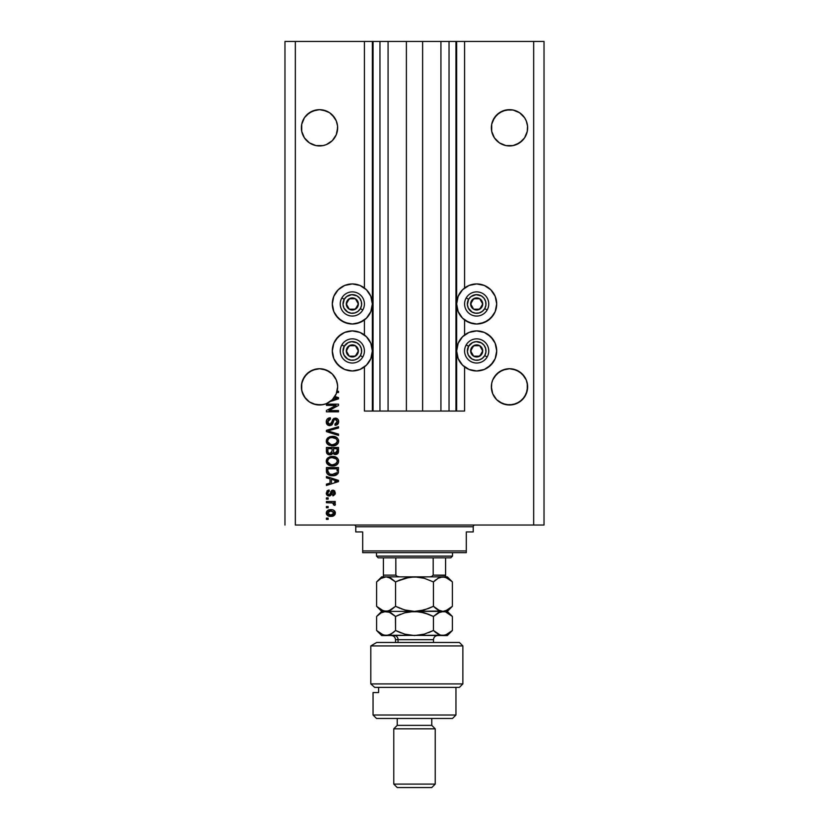 <?xml version="1.0" encoding="UTF-8"?>
<svg xmlns="http://www.w3.org/2000/svg" width="829" height="829" viewBox="0 0 829 829"><rect width="100%" height="100%" fill="white"/><g stroke="black" fill="none" stroke-linecap="round" stroke-linejoin="round"><path stroke-width="1.24" d="M364.418 411.049L364.418 366.915L364.418 411.049L372.356 411.049L372.356 41.45L364.418 41.45L364.418 287.995L364.418 41.45L295.331 41.45L295.331 525.037L533.669 525.037L533.669 41.45L456.644 41.45L456.644 411.049L455.95 411.049L455.95 41.45L422.614 41.45L422.614 411.049L406.386 411.049L406.386 41.45L373.05 41.45L373.05 411.049L372.356 411.049L372.356 41.45L373.05 41.45L284.969 41.45L284.969 525.037L284.969 41.45L295.331 41.45L295.331 525.037L544.031 525.037L544.031 41.45L544.031 525.037L533.669 525.037L533.669 41.45L464.582 41.45L464.582 287.995L464.582 41.45L456.644 41.45L456.644 411.049L464.582 411.049L464.582 366.915L464.582 411.049L449.038 411.049L449.038 41.45L449.038 411.049L455.95 411.049L455.95 41.45L456.644 41.45L440.924 41.45L440.924 411.049L440.924 41.45L422.614 41.45L422.614 411.049L449.038 411.049L406.386 411.049L406.386 41.45L422.614 41.45L388.076 41.45L388.076 411.049L388.076 41.45L379.962 41.45L379.962 411.049L379.962 41.45L373.05 41.45L373.05 411.049L406.386 411.049L364.418 411.049M364.418 334.968L364.418 319.942L364.418 334.968M464.582 334.968L464.582 319.942L464.582 334.968M315.942 110.029A18.134 18.134 0 0 0 309.424 112.734L315.973 110.019L319.507 109.666L323.051 110.019L329.59 112.723A18.134 18.134 0 0 0 323.072 110.029M315.973 110.019L312.574 111.055L319.507 109.666L326.45 111.055L329.59 112.723L326.45 111.055L329.59 112.723L334.584 117.728A18.134 18.134 0 0 0 334.584 117.718L336.263 120.868A18.134 18.134 0 0 0 336.263 120.858L337.558 126.029L337.299 131.345L336.263 134.744L332.336 140.629L326.45 144.557L323.051 145.593L315.973 145.593L309.435 142.878L315.953 145.583A18.134 18.134 0 0 0 315.994 145.593M302.751 134.733A18.134 18.134 0 0 0 302.761 134.764L301.725 131.345L304.43 137.883L306.689 140.629A18.134 18.134 0 0 0 306.699 140.64L309.435 142.878L304.43 137.883L301.725 131.345L301.725 124.267L304.44 117.718L302.761 120.868A18.134 18.134 0 0 0 302.751 120.868L301.725 124.267L304.43 117.728L309.435 112.723L306.689 114.982L312.574 111.055M505.928 110.029A18.134 18.134 0 0 0 499.41 112.734L505.949 110.019L502.55 111.055L509.493 109.666L513.027 110.019L519.565 112.723A18.134 18.134 0 0 0 516.426 111.055L519.565 112.723L513.027 110.019L516.426 111.055M526.239 120.868L524.57 117.728L519.565 112.723L524.57 117.728L526.239 120.868A18.134 18.134 0 0 0 526.239 120.858L527.534 126.029L527.275 131.345L524.57 137.883L522.311 140.629L516.426 144.557L513.027 145.593L505.949 145.593L499.41 142.878L505.949 145.593L502.55 144.557L505.949 145.593L513.027 145.593L519.565 142.878L516.426 144.557M492.737 134.744L491.701 131.345L494.416 137.883L499.41 142.878L494.416 137.883L491.701 131.345L491.701 124.267L494.416 117.728A18.134 18.134 0 0 0 494.405 117.739L492.737 120.868A18.134 18.134 0 0 0 492.737 120.868L491.701 124.267L492.737 120.868L496.664 114.982L494.416 117.728L499.41 112.723L496.664 114.982L502.55 111.055L499.41 112.723M491.701 131.345L491.359 127.801A18.134 18.134 0 0 1 509.493 109.666A18.134 18.134 0 0 1 527.627 127.801L527.275 131.345L524.57 137.883L519.565 142.878L524.57 137.883L527.275 131.355M301.725 131.345A18.134 18.134 0 0 0 301.725 131.355L301.373 127.801A18.134 18.134 0 0 1 319.507 109.666A18.134 18.134 0 0 1 337.641 127.801L336.263 134.744L332.336 140.629L326.45 144.557L323.051 145.593L315.973 145.593M301.466 385.091L302.761 379.931L301.725 383.33L304.43 376.791L302.761 379.931L306.689 374.045L304.43 376.791L309.435 371.786L306.689 374.045L312.574 370.117L309.435 371.786L315.973 369.081L312.574 370.117L319.507 368.729L326.45 370.117L323.051 369.081L329.59 371.786L326.45 370.117L332.336 374.045L336.263 379.931L337.558 385.091M527.275 383.33L527.275 390.407L524.57 396.946L519.565 401.941L513.027 404.656L505.949 404.656L502.55 403.619L496.664 399.692L492.737 393.806L491.359 386.863A18.134 18.134 0 0 1 509.493 368.729A18.134 18.134 0 0 1 527.627 386.863L526.239 393.806L522.311 399.692L516.426 403.619L509.493 404.998L502.55 403.619L496.664 399.692L492.737 393.806L491.442 388.646L491.701 383.33L492.737 379.931L491.701 383.33L492.737 379.931L496.664 374.045L494.416 376.791L499.41 371.786L496.664 374.045L502.55 370.117L499.41 371.786L505.949 369.081L502.55 370.117L509.493 368.729L516.426 370.117L513.027 369.081L519.565 371.786L516.426 370.117L522.311 374.045L526.239 379.931L527.534 385.091M337.299 383.33L337.641 386.863A18.134 18.134 0 0 1 337.102 391.267L338.512 391.267L338.512 392.521L336.74 392.521A18.134 18.134 0 0 1 334.885 396.48L338.512 397.64L338.512 398.863L330.201 401.516L325.818 403.868L320.958 404.946L313.59 404.003L309.155 401.754L305.497 398.376L302.057 391.796L301.373 386.863A18.134 18.134 0 0 1 319.507 368.729A18.134 18.134 0 0 1 337.641 386.863L336.263 393.806L332.336 399.692L326.45 403.619L323.051 404.656L315.973 404.656L309.435 401.941L304.43 396.946L301.725 390.407L301.725 383.33M472.768 284.316L476.675 283.932A20.031 20.031 0 0 1 496.706 303.963A20.031 20.031 0 0 1 476.675 324.004L469.007 322.481L462.509 318.129L458.168 311.631L456.644 303.963L458.168 296.295L462.509 289.798L469.007 285.456L476.675 283.932L484.343 285.456L490.841 289.798L495.182 296.295L496.706 303.963L495.182 311.631L490.841 318.129L484.343 322.481L476.675 324.004A20.031 20.031 0 0 1 456.644 303.963A20.031 20.031 0 0 1 476.675 283.932L479.286 284.109M476.675 330.906A20.031 20.031 0 0 1 496.706 350.947A20.031 20.031 0 0 1 476.675 370.977L469.007 369.454L462.509 365.112L458.168 358.615L456.644 350.947L458.168 343.279L462.509 336.781L469.007 332.429L476.675 330.906L484.343 332.429L490.841 336.781L495.182 343.279L496.706 350.947L495.182 358.615L490.841 365.112L484.343 369.454L476.675 370.977A20.031 20.031 0 0 1 456.644 350.947A20.031 20.031 0 0 1 476.675 330.906M348.418 284.316L352.325 283.932A20.031 20.031 0 0 1 372.356 303.963A20.031 20.031 0 0 1 352.325 324.004L344.657 322.481L338.159 318.129L333.818 311.631L332.294 303.963L333.818 296.295L338.159 289.798L344.657 285.456L352.325 283.932L359.993 285.456L366.491 289.798L370.832 296.295L372.356 303.963L370.832 311.631L366.491 318.129L359.993 322.481L352.325 324.004A20.031 20.031 0 0 1 332.294 303.963A20.031 20.031 0 0 1 352.325 283.932L354.936 284.109M352.325 330.906A20.031 20.031 0 0 1 372.356 350.947A20.031 20.031 0 0 1 352.325 370.977L344.657 369.454L338.159 365.112L333.818 358.615L332.294 350.947L333.818 343.279L338.159 336.781L344.657 332.429L352.325 330.906L359.993 332.429L366.491 336.781L370.832 343.279L372.356 350.947L370.832 358.615L366.491 365.112L359.993 369.454L352.325 370.977A20.031 20.031 0 0 1 332.294 350.947A20.031 20.031 0 0 1 352.325 330.906M491.442 385.091L491.701 383.33M326.419 144.567A18.134 18.134 0 0 0 326.481 144.547L323.051 145.593L326.45 144.557L332.336 140.629L336.263 134.744L337.299 131.345A18.134 18.134 0 0 0 337.299 131.345M502.55 370.117L509.493 368.729M513.027 369.081L516.426 370.117M519.565 371.786L524.57 376.791L526.239 379.931M312.574 370.117L319.507 368.729M323.051 369.081L326.45 370.117M329.59 371.786L332.336 374.045L336.263 379.931M326.419 405.391L336.046 405.391L326.419 405.391L326.419 404.137L338.512 404.137L338.512 405.474L328.875 410.573L338.512 410.573L338.512 411.826L326.419 411.826L326.419 410.49L336.046 405.391L326.419 410.49L326.419 411.826L338.512 411.826L338.512 410.573L328.875 410.573L338.512 405.474L338.512 404.137L326.419 404.137L326.419 405.391L326.419 404.137L338.512 404.137L338.512 405.474M330.243 425.619L327.724 425.018L326.274 422.21L326.937 419.433L329.942 417.816L330.502 419.049L328.45 419.878L327.683 421.66L328.056 423.495L329.3 424.355L331.113 423.785L332.698 419.588L334.108 418.344L336.356 418.241L338.191 419.661L338.615 422.344L337.134 424.749L335.051 425.329L334.895 424.075L336.636 423.412L337.248 421.453L336.501 419.764L334.999 419.391L333.797 420.189L332.201 424.562L329.787 425.65L332.667 423.785L334.097 419.764L335.32 419.37L337.248 421.66L334.895 424.075L335.051 425.329C337.351 425.153 338.553 423.92 338.667 421.619C338.584 419.464 337.476 418.293 335.351 418.106L329.745 424.396L327.673 421.951L330.502 419.049L330.346 417.795C327.776 417.951 326.419 419.298 326.263 421.837L326.263 421.837C326.325 424.158 327.496 425.422 329.787 425.65L330.015 425.64M338.512 435.432L326.419 431.619L326.419 430.324L338.512 426.707L338.512 428.002L327.828 430.904L338.512 434.127L338.512 435.432L338.512 434.127L327.828 430.904L338.512 428.002L338.512 426.707L326.419 430.324L326.419 431.619L326.419 430.324L338.512 426.707L338.512 428.002L327.828 430.904L338.512 434.127L338.512 435.432L326.419 431.619L338.512 435.432M326.263 441.111L327.362 438.24L330.129 436.603L334.522 436.541L337.03 437.712L338.356 439.484L338.533 442.209L337.362 444.209L335.154 445.515L329.092 445.246L326.74 443.121L326.263 441.111L328.108 444.665L332.45 445.898C335.963 445.992 338.035 444.396 338.667 441.121C338.025 437.774 335.9 436.178 332.305 436.323L328.16 437.546L326.274 441.37M326.263 461.214L327.362 458.333L330.129 456.706L333.424 456.468L337.03 457.805L338.356 459.577L338.533 462.302L337.362 464.313L335.154 465.608L329.092 465.349L326.74 463.224L326.263 461.214L328.108 464.768L332.45 466.002C335.963 466.085 338.035 464.499 338.667 461.214C338.025 457.877 335.9 456.271 332.305 456.416L328.16 457.649L326.274 461.473M326.419 477.825L330.025 478.882L326.419 477.825L326.419 476.52L338.512 480.374L338.512 481.608L326.419 485.462L326.419 484.167L330.025 483.11L330.025 478.882L330.025 483.11L326.419 484.167L326.419 485.462L338.512 481.608L338.512 480.374L326.419 476.52L326.419 477.825L326.419 476.52L338.512 480.374L338.512 481.608L326.419 485.462L326.419 484.167M328.149 519.379L326.419 519.379L326.419 518.125L328.149 518.125L328.149 519.379L328.149 518.125L326.419 518.125L326.419 519.379L326.419 518.125L328.149 518.125L328.149 519.379L326.419 519.379L328.149 519.379M326.263 513.224L326.263 513.027C326.74 515.441 328.284 516.56 330.906 516.394L327.787 515.711L326.357 513.825L326.657 511.493L328.471 510.011L332.398 509.794L334.501 510.861L335.279 512.229L334.512 515.151L330.906 516.394C333.434 516.498 334.926 515.379 335.372 513.027C334.906 510.633 333.393 509.514 330.812 509.648C328.243 509.514 326.73 510.643 326.263 513.027L326.263 513.016M328.149 507.762L326.419 507.762L326.419 506.509L328.149 506.509L328.149 507.762L328.149 506.509L326.419 506.509L326.419 507.762L326.419 506.509L328.149 506.509L328.149 507.762L326.419 507.762L328.149 507.762M335.362 504.384L334.895 505.41L333.641 504.934L332.771 502.965L326.419 502.737L326.419 501.483L335.206 501.483L335.206 502.737L333.807 502.737L335.33 503.939L334.895 505.41L333.641 504.934L333.331 503.213L330.978 502.737L332.771 502.965L333.641 504.934L334.895 505.41L335.372 504.219L333.807 502.737L335.206 502.737L335.206 501.483L326.419 501.483L326.419 502.737L326.419 501.483L335.206 501.483L335.206 502.737M328.149 499.131L326.419 499.131L326.419 497.866L328.149 497.866L328.149 499.131L328.149 497.866L326.419 497.866L326.419 499.131L326.419 497.866L328.149 497.866L328.149 499.131L326.419 499.131L328.149 499.131M329.362 495.98L327.662 495.649L326.533 494.426L327.02 490.923L329.092 490.022L329.248 491.276L327.983 491.815L327.517 493.1L328.885 494.726L329.776 494.312L331.641 490.509L333.382 490.219L334.74 490.996L335.227 494.011L333.382 495.732L332.698 494.571L333.755 494.105L334.097 492.737L333.04 491.431L331.009 495.214L329.103 495.991L333.04 491.431L334.108 493.006L332.698 494.571L332.854 495.825L335.372 492.965L332.864 490.177L329.683 494.447L328.885 494.726L327.517 493.1L329.248 491.276L329.092 490.022L326.263 493.017C326.325 494.861 327.268 495.846 329.103 495.991L328.812 495.98M338.47 471.95L338.284 472.903C337.02 474.986 335.103 475.929 332.533 475.732L329.527 475.307L327.103 473.722L326.419 467.566L338.512 467.566L337.911 473.66L335.88 475.172L332.533 475.732C335.103 475.929 337.02 474.986 338.284 472.903L338.512 467.566L326.419 467.566L326.419 471.131L326.419 467.566L338.512 467.566M326.419 451.194C326.439 453.536 327.621 454.748 329.973 454.852L326.844 453.318L326.419 447.473L338.512 447.473L337.755 453.587L335.092 454.52L332.937 453.183L331.724 454.479L329.973 454.852L332.937 453.183L335.465 454.541C337.486 454.354 338.491 453.256 338.512 451.225L338.512 447.473L326.419 447.473L326.419 451.194L326.419 447.473L338.512 447.473L338.512 451.225M544.031 41.45L533.669 41.45L544.031 41.45M348.418 370.594L344.657 369.454M341.196 367.599L335.662 362.076M333.818 358.615L332.678 354.853M332.678 347.03L333.818 343.279M335.662 339.817L341.196 334.284M344.657 332.429L348.418 331.289M356.232 331.289L359.993 332.429M359.993 369.454L356.232 370.594M348.418 323.621L341.196 320.626L335.662 315.093M332.678 300.057L333.818 296.295M363.454 320.626L356.232 323.621M480.582 331.289L484.343 332.429M487.804 334.284L493.338 339.817M495.182 343.279L496.322 347.03M496.322 354.853L495.182 358.615M493.338 362.076L487.804 367.599M484.343 369.454L480.582 370.594M472.768 370.594L469.007 369.454M469.007 332.429L472.768 331.289M495.182 296.295L496.322 300.057M493.338 315.093L487.804 320.626L480.582 323.621M472.768 323.621L465.546 320.626M327.144 510.861L327.756 510.363M329.248 509.794L330.419 509.659M333.89 510.363L334.916 511.379M335.206 512.001L335.341 512.602M334.522 515.141L335.144 514.198M334.512 515.161L331.299 516.394M327.797 515.721L326.657 514.571M326.45 514.115L326.284 513.441M331.693 516.363L332.47 516.249M333.818 512.042L330.823 510.902L334.108 512.985L330.823 515.141L332.616 514.882M328.698 514.747L330.823 515.141L327.517 513.058L328.243 514.457M328.678 511.306L329.724 510.985L328.211 511.617L327.517 513.058L330.823 510.902L329.414 511.047M334.025 513.545L333.994 512.374M332.45 514.933L333.362 514.477M332.957 514.736L334.087 512.716M333.507 514.343L333.932 513.793M335.372 504.219L334.895 505.41M333.641 504.934L333.776 503.877L332.771 502.965L326.419 502.737M328.522 490.136L327.372 490.633M327.02 490.923L327.673 490.447M329.092 490.022L329.248 491.276L328.574 491.431M327.548 492.675L327.559 493.587M328.885 494.726L329.683 494.447L328.377 494.644L327.538 493.462M329.6 494.519L330.066 493.566M331.652 490.509L332.864 490.177L330.709 491.67M332.854 495.825L333.268 494.436M334.035 493.587L334.097 492.737M334.108 493.006L333.04 491.431L332.222 491.991M333.745 491.742L332.305 491.835L331.807 493.234L333.175 491.442M331.807 493.234L331.372 494.54M329.631 495.949L330.149 495.825M326.657 494.675L326.294 493.587M336.667 480.882L334.957 480.426L337.248 480.996L334.761 481.68L336.647 480.882M331.445 479.297L334.957 480.426L331.445 479.297L331.445 482.685L331.445 479.297M334.761 481.68L336.501 481.183M326.419 471.131C326.916 474.416 328.947 475.95 332.533 475.732M328.491 474.872L330.367 475.535M326.636 472.748L326.502 472.209M326.491 472.136L326.429 471.4M335.88 475.172L336.647 474.799M336.522 473.183L334.688 474.24M336.315 473.4L336.854 472.654L332.17 474.468L336.346 473.369M329.372 473.908L331.144 474.385M327.932 472.074L328.958 473.68M327.828 468.82L337.092 468.82L337.092 470.945L337.092 468.82L327.828 468.82L327.849 471.452L327.828 468.82M330.678 474.302L332.543 474.478L329.59 473.991L327.828 470.986M328.833 473.587L330.305 474.229M329.59 456.883L331.206 456.489M331.755 456.437L332.864 456.437M333.445 456.468L334.533 456.644M337.424 458.168L338.367 459.577M338.533 460.116L338.636 460.644M336.988 464.644L336.356 465.069M334.615 465.763L334.097 465.867M333.538 465.95L333.009 465.981M332.45 466.002L331.869 465.981M331.31 465.939L330.17 465.722M329.445 465.494L328.792 465.204M327.32 464.053L326.74 463.235M326.719 463.204L326.377 462.261M326.294 460.686L326.74 459.193M326.761 459.173L328.16 457.649M337.32 464.354L338.118 463.318M336.346 458.955L332.284 457.681C335.071 457.484 336.729 458.665 337.248 461.225L336.688 463.017M337.216 461.701L335.217 464.219L333.88 464.623L336.398 463.38M333.185 464.717L332.491 464.737C329.787 464.882 328.18 463.701 327.673 461.204L327.911 462.416M327.776 462.033L330.823 464.592L329.258 463.991L330.864 464.603M329.901 464.313L328.097 462.8M337.227 460.8L336.294 458.903M336.387 463.401L332.843 464.737M331.652 464.706L330.823 464.592M327.901 460.022L327.673 461.204C328.149 458.769 329.683 457.598 332.284 457.681L330.978 457.784M328.574 458.997L327.776 460.396M338.501 451.556L338.439 452.168M338.128 453.08L336.108 454.479M334.761 454.468L333.724 454.023M329.237 454.8L328.543 454.634M328.419 454.593L327.289 453.888M326.719 453.059L326.533 452.437M332.066 451.049L329.963 453.598L332.066 451.049L332.066 448.727L332.066 451.049M328.046 452.582L329.963 453.598L327.983 452.437L327.828 451.225L328.118 452.717M337.061 451.681L337.092 450.779L334.999 453.266L336.533 452.883L337.03 451.909M333.838 452.655L335.268 453.276L333.6 452.178L333.486 448.727L337.092 448.727L337.092 450.779L337.092 448.727L333.486 448.727L333.6 452.178L334.647 453.214M335.714 453.245L337.092 450.779M327.828 448.727L332.066 448.727L327.828 448.727L327.983 452.437L327.828 448.727M328.626 453.256L330.895 453.432L331.963 452.23M333.486 450.945L333.704 452.437M329.6 436.779L332.305 436.323M333.455 436.375L334.501 436.541M335.59 436.862L337.04 437.712M338.533 440.023L338.657 440.841M331.31 445.836L331.88 445.888M327.372 444.012L326.74 443.132M326.73 443.1L326.377 442.168M326.377 440.064L327.372 438.23M337.32 444.261L338.118 443.225M336.346 438.862L332.284 437.577C335.071 437.391 336.729 438.572 337.248 441.132L336.688 442.914M337.216 441.608L335.217 444.116L333.88 444.52L336.398 443.287M333.185 444.613L332.491 444.645C329.787 444.779 328.18 443.598 327.673 441.101L327.911 442.323M327.776 441.93L330.823 444.489L329.258 443.888L330.864 444.499M329.901 444.22L328.097 442.707M337.227 440.696L336.294 438.81M336.387 443.297L332.843 444.634M331.652 444.613L330.823 444.489M327.901 439.919L327.673 441.101C328.149 438.676 329.683 437.505 332.284 437.577L330.978 437.691M328.574 438.904L327.776 440.303M327.828 430.904L328.377 430.779M328.926 430.634L329.735 430.417M326.325 421.018L326.522 420.241M327.362 418.925L327.89 418.49M328.294 418.262L329.134 417.951M330.346 417.795L329.942 419.132M329.393 419.277L328.45 419.878M328.864 419.536L327.704 422.396M332.035 421.37L331.579 422.863M333.548 418.655L334.097 418.344M338.47 420.272L338.615 420.935M338.615 422.334L337.693 424.293M335.413 425.308L334.895 424.075L335.828 423.899M335.932 423.857L337.123 422.603M336.968 422.956L337.227 421.236M335.693 419.401L336.367 419.661M335.538 419.381L334.004 419.857M334.097 419.764L335.32 419.37L334.097 419.764L335.32 419.37L334.097 419.764L333.185 422.106M332.17 424.603L331.517 425.184M329.04 425.578L327.217 424.583M327.165 424.531L326.636 423.733M327.921 418.469L327.382 418.904M333.362 421.391L333.59 420.676M338.512 410.573L338.512 411.826L326.419 411.826L326.419 410.49M338.512 397.64L334.885 396.48A18.134 18.134 0 0 1 334.232 397.454L337.248 398.252L332.356 399.671A18.134 18.134 0 0 1 330.201 401.516L338.512 398.863L338.512 397.64L338.512 398.863M336.097 398.003L334.232 397.454A18.134 18.134 0 0 1 332.356 399.671L334.761 398.936M335.299 398.78L336.667 398.138M338.512 391.267L337.102 391.267A18.134 18.134 0 0 1 336.74 392.521L338.512 392.521L338.512 391.267L338.512 392.521M329.206 514.944L331.092 515.141M331.362 510.923L330.274 510.923M327.538 512.778L327.538 513.327M331.424 474.416L332.17 474.468M332.543 474.478L333.165 474.457M334.978 474.157L335.548 473.919M333.144 457.712L331.476 457.712M329.186 458.478L328.388 459.204M333.144 437.608L331.476 437.619M329.186 438.375L328.388 439.101M328.149 402.811L332.336 399.692L336.273 393.785M509.493 109.666L513.027 110.019L505.949 110.019M527.275 124.267L527.534 126.029M491.442 126.029L491.701 124.267M337.558 129.583L337.641 127.967M337.299 124.267L337.558 126.029M329.59 112.723L332.336 114.982L336.263 120.868M319.507 109.666L326.45 111.055M301.466 126.029L301.725 124.267M301.725 390.407A18.134 18.134 0 0 0 301.725 390.418L302.751 393.796A18.134 18.134 0 0 0 302.761 393.816L302.751 393.796M306.689 399.692L306.678 399.682A18.134 18.134 0 0 0 312.574 403.619L315.973 404.656A18.134 18.134 0 0 0 315.984 404.656M311.207 402.987L309.435 401.941L311.207 402.987M323.424 404.573L323.051 404.656A18.134 18.134 0 0 0 323.061 404.645L326.439 403.619M337.299 390.407L336.843 392.21M337.558 388.646L337.641 387.029M337.641 386.863A18.134 18.134 0 0 1 311.289 403.029A18.134 18.134 0 0 1 301.373 386.863L301.466 388.646M336.263 393.816A18.134 18.134 0 0 0 336.263 393.806L336.74 392.521M329.59 401.941L330.129 401.568M325.87 403.847L328.015 402.884M496.664 399.692L496.664 399.682A18.134 18.134 0 0 0 502.55 403.619L499.41 401.941L505.949 404.656M513.027 404.656L516.426 403.619L522.311 399.692L524.57 396.946L527.275 390.407M527.534 388.646L527.627 386.863A18.134 18.134 0 0 1 509.493 404.998A18.134 18.134 0 0 1 491.359 386.863L491.442 388.646M499.41 401.941L502.55 403.619L499.41 401.941M491.701 390.407A18.134 18.134 0 0 0 491.701 390.418L492.737 393.806A18.134 18.134 0 0 1 492.737 393.796M516.426 403.619A18.134 18.134 0 0 0 522.322 399.682M326.45 403.619A18.134 18.134 0 0 0 332.346 399.682M337.641 127.801A18.134 18.134 0 0 1 319.507 145.935A18.134 18.134 0 0 1 301.373 127.801L301.466 129.583M309.435 142.878L312.574 144.557M527.534 129.583L527.627 127.801A18.134 18.134 0 0 1 509.493 145.935A18.134 18.134 0 0 1 491.359 127.801L491.442 129.583M499.41 142.878L502.55 144.557M357.61 305.279L358.366 303.963A6.041 6.041 0 0 1 357.558 306.989L356.864 306.585L357.558 306.989L358.159 305.528L358.159 302.398L355.351 298.73L350.76 298.129L347.092 300.948L346.491 305.528L349.299 309.207L353.89 309.808L357.558 306.989A6.041 6.041 0 0 1 346.284 303.963A6.041 6.041 0 0 1 355.351 298.73L349.299 298.73L346.284 303.963L349.299 309.207L355.351 309.207L357.61 305.279L355.351 309.207L349.299 309.207L346.284 303.963L349.299 298.73L355.351 298.73A6.041 6.041 0 0 1 358.366 303.963L355.351 298.73L358.366 303.963L357.61 305.279M344.253 299.3A9.326 9.326 0 0 1 356.988 295.891A9.326 9.326 0 0 1 360.397 308.626L362.791 310.015A12.093 12.093 0 0 0 358.366 293.497A12.093 12.093 0 0 0 341.859 297.922L344.253 299.3L346.646 296.564L351.714 294.658L356.988 295.891L359.724 298.285L361.33 301.549L361.568 305.186L360.397 308.626L358.004 311.362L354.739 312.979L351.113 313.217L347.662 312.046L343.962 308.087L343.019 304.575L344.253 299.3L341.859 297.922A12.093 12.093 0 0 1 358.366 293.497A12.093 12.093 0 0 1 362.791 310.015A12.093 12.093 0 0 1 346.284 314.44A12.093 12.093 0 0 1 341.859 297.922A12.093 12.093 0 0 0 346.284 314.44A12.093 12.093 0 0 0 362.791 310.015L360.397 308.626A9.326 9.326 0 0 1 347.662 312.046A9.326 9.326 0 0 1 344.253 299.3M481.96 305.279L482.716 303.963A6.041 6.041 0 0 1 481.908 306.989L481.214 306.585L481.908 306.989L482.509 305.528L482.509 302.398L479.701 298.73L475.11 298.129L471.442 300.948L470.841 305.528L473.649 309.207L478.24 309.808L481.908 306.989A6.041 6.041 0 0 1 470.634 303.963A6.041 6.041 0 0 1 479.701 298.73L473.649 298.73L470.634 303.963L473.649 309.207L479.701 309.207L481.96 305.279L479.701 309.207L473.649 309.207L470.634 303.963L473.649 298.73L479.701 298.73A6.041 6.041 0 0 1 482.716 303.963L479.701 298.73L482.716 303.963L481.96 305.279M468.603 299.3A9.326 9.326 0 0 1 481.338 295.891A9.326 9.326 0 0 1 484.747 308.626L487.141 310.015A12.093 12.093 0 0 0 482.716 293.497A12.093 12.093 0 0 0 466.209 297.922L468.603 299.3L470.996 296.564L476.064 294.658L481.338 295.891L484.074 298.285L485.68 301.549L485.918 305.186L484.747 308.626L482.354 311.362L479.089 312.979L475.463 313.217L472.012 312.046L468.312 308.087L467.369 304.575L468.603 299.3L466.209 297.922A12.093 12.093 0 0 1 482.716 293.497A12.093 12.093 0 0 1 487.141 310.015A12.093 12.093 0 0 1 470.634 314.44A12.093 12.093 0 0 1 466.209 297.922A12.093 12.093 0 0 0 470.634 314.44A12.093 12.093 0 0 0 487.141 310.015L484.747 308.626A9.326 9.326 0 0 1 472.012 312.046A9.326 9.326 0 0 1 468.603 299.3M481.96 352.252L482.716 350.947A6.041 6.041 0 0 1 481.908 353.962L481.214 353.558L481.908 353.962L482.509 352.512L482.509 349.382L479.701 345.703L475.11 345.102L471.442 347.921L470.841 352.512L473.649 356.18L478.24 356.781L481.908 353.962A6.041 6.041 0 0 1 470.634 350.947A6.041 6.041 0 0 1 479.701 345.703L473.649 345.703L470.634 350.947L473.649 356.18L479.701 356.18L481.96 352.252L479.701 356.18L473.649 356.18L470.634 350.947L473.649 345.703L479.701 345.703A6.041 6.041 0 0 1 482.716 350.947L479.701 345.703L482.716 350.947L481.96 352.252M468.603 346.284A9.326 9.326 0 0 1 481.338 342.864A9.326 9.326 0 0 1 484.747 355.61L487.141 356.988A12.093 12.093 0 0 0 482.716 340.47A12.093 12.093 0 0 0 466.209 344.895L468.603 346.284L472.551 342.574L476.064 341.641L481.338 342.864L484.074 345.268L485.68 348.532L485.918 352.159L484.747 355.61L482.354 358.346L479.089 359.952L475.463 360.19L472.012 359.019L468.312 355.071L467.369 351.558L468.603 346.284L466.209 344.895A12.093 12.093 0 0 1 482.716 340.47A12.093 12.093 0 0 1 487.141 356.988A12.093 12.093 0 0 1 470.634 361.413A12.093 12.093 0 0 1 466.209 344.895A12.093 12.093 0 0 0 470.634 361.413A12.093 12.093 0 0 0 487.141 356.988L484.747 355.61A9.326 9.326 0 0 1 472.012 359.019A9.326 9.326 0 0 1 468.603 346.284M357.61 352.252L358.366 350.947A6.041 6.041 0 0 1 357.558 353.962L356.864 353.558L357.558 353.962L358.159 352.512L358.159 349.382L355.351 345.703L350.76 345.102L347.092 347.921L346.491 352.512L349.299 356.18L353.89 356.781L357.558 353.962A6.041 6.041 0 0 1 346.284 350.947A6.041 6.041 0 0 1 355.351 345.703L349.299 345.703L346.284 350.947L349.299 356.18L355.351 356.18L357.61 352.252L355.351 356.18L349.299 356.18L346.284 350.947L349.299 345.703L355.351 345.703A6.041 6.041 0 0 1 358.366 350.947L355.351 345.703L358.366 350.947L357.61 352.252M344.253 346.284A9.326 9.326 0 0 1 356.988 342.864A9.326 9.326 0 0 1 360.397 355.61L362.791 356.988A12.093 12.093 0 0 0 358.366 340.47A12.093 12.093 0 0 0 341.859 344.895L344.253 346.284L348.201 342.574L351.714 341.641L356.988 342.864L359.724 345.268L361.33 348.532L361.568 352.159L360.397 355.61L358.004 358.346L354.739 359.952L351.113 360.19L347.662 359.019L343.962 355.071L343.019 351.558L344.253 346.284L341.859 344.895A12.093 12.093 0 0 1 358.366 340.47A12.093 12.093 0 0 1 362.791 356.988A12.093 12.093 0 0 1 346.284 361.413A12.093 12.093 0 0 1 341.859 344.895A12.093 12.093 0 0 0 346.284 361.413A12.093 12.093 0 0 0 362.791 356.988L360.397 355.61A9.326 9.326 0 0 1 347.662 359.019A9.326 9.326 0 0 1 344.253 346.284M354.056 525.037A1.731 1.731 0 0 1 355.776 526.757L355.776 531.938L362.687 531.938L362.687 550.943L466.312 550.943L466.312 531.938L473.224 531.938L473.224 526.757A1.731 1.731 0 0 1 474.944 525.037A1.731 1.731 0 0 0 473.224 526.757L355.776 526.757A1.731 1.731 0 0 0 354.056 525.037M472.779 531.938L466.312 531.938L466.312 552.663L362.687 552.663L466.312 552.663L466.312 550.943L362.687 550.943L362.687 531.938L355.776 531.938L355.776 526.757L473.224 526.757L473.224 531.938M362.687 550.943L362.687 552.663L362.687 550.943M445.587 575.43L433.184 575.119L433.184 557.844L450.769 557.844L452.499 556.124L376.501 556.124L378.231 557.844L433.184 557.844L378.231 557.844L376.501 556.124L452.499 556.124L452.499 552.663L452.499 556.124L450.769 557.844L433.184 557.844L433.184 575.119L431.681 576.538L429.557 576.849L445.587 576.849L414.5 576.849L424.23 578.259L433.443 581.927L438.023 578.279L442.914 576.849L447.784 578.259L452.396 581.927L452.396 606.31L447.815 609.957L442.914 611.387L438.054 609.978L433.443 606.31L433.443 581.927L433.443 606.31L424.293 609.957L414.5 611.387L404.77 609.978L395.557 606.31L395.557 581.927L404.707 578.279L414.5 576.849L399.443 576.849L396.5 576.155M376.501 552.663L376.501 556.124L376.501 552.663M445.587 575.119L445.587 557.844L445.587 576.829L445.587 575.119L433.184 575.119L431.681 576.538L429.557 576.849M395.879 575.43L395.816 557.844L395.816 575.119L397.309 576.538L399.443 576.849L383.412 576.849L399.443 576.849M383.412 575.637L383.412 576.777L383.412 575.119L395.816 575.119L383.412 575.119L383.412 557.844L383.412 576.849L381.682 576.849L384.179 576.849M370.812 645.926L376.667 642.475L370.812 645.926L370.812 683.925L462.862 683.925L370.812 683.925L374.667 687.376L459.401 687.376L374.667 687.376L370.812 683.925L370.812 645.926L462.862 645.926L370.812 645.926L376.667 642.475L370.812 645.926M459.401 642.475L462.862 645.926L459.401 642.475L376.667 642.475L459.401 642.475M373.05 715.012L376.501 718.463L452.499 718.463L455.95 715.012L373.05 715.012L455.95 715.012L455.95 687.376L455.95 715.012L452.499 718.463L376.501 718.463L373.05 715.012L373.05 692.557L373.05 715.012M435.225 728.826L431.774 725.375L397.226 725.375L393.775 728.826L435.225 728.826L393.775 728.826L393.775 784.099L397.226 787.55L431.774 787.55L435.225 784.099L393.775 784.099L435.225 784.099L435.225 728.826L435.225 784.099L431.774 787.55L397.226 787.55L393.775 784.099L393.775 728.826L397.226 725.375L431.774 725.375L431.774 718.463L431.774 725.375L435.225 728.826M397.226 718.463L397.226 725.375L397.226 718.463M378.604 692.557L373.05 692.557L378.604 692.557L378.604 687.376L378.604 692.557M433.494 642.475L433.494 639.708L398.044 639.708A4.145 3.585 90 0 0 394.459 635.563A4.145 3.585 -90 0 1 398.044 639.708L398.044 642.475L398.044 639.708L395.506 639.708C395.257 637.2 393.868 635.812 391.361 635.563M386.221 576.849L390.967 578.269L395.557 581.927L395.557 606.31L390.967 609.968L386.086 611.387L381.195 609.968L376.604 606.31L376.604 581.927L381.195 578.269L386.086 576.849L383.537 577.233M378.894 579.854L376.604 581.927L376.604 606.31L377.454 607.129M378.977 614.33L376.604 616.465L381.195 612.807L386.086 611.387L414.5 611.387L386.086 611.387L388.532 611.025L383.589 611.014L376.604 606.31L381.682 611.387L388.532 611.025L390.956 609.968L388.542 611.025L395.557 606.31L400.065 608.351M400.438 579.73L395.557 581.927L388.552 577.212L390.967 578.269L386.086 576.849L380.874 578.466M406.842 610.507L401.246 608.807M428.562 608.496L419.474 611.014L414.5 611.387L419.401 611.025L414.5 611.387L406.77 610.486M438.5 578.02L433.443 581.927L435.702 579.875L433.443 581.927L424.261 578.269L433.443 581.927L424.261 578.269L414.5 576.849L419.401 577.212M438.023 578.279L442.914 576.849L440.448 577.212L445.37 577.212L451.929 581.471M428.603 608.486L433.443 606.31L436.81 609.191M439.805 610.797L433.443 606.31L435.702 608.351M386.221 611.387L390.956 612.807L395.557 616.465L404.707 612.818L414.5 611.387L424.23 612.797L433.443 616.465L440.427 611.761L447.318 611.387L414.5 611.387L440.468 611.025M445.411 611.014L452.396 606.31L452.396 581.927L447.318 576.849L445.587 576.849M433.443 606.31L428.935 608.351M428.603 632.662L433.443 630.486L433.443 616.465L428.925 614.413L433.443 616.465L438.023 612.818L445.37 611.025M427.059 576.849L409.526 577.222L396.863 581.284M381.682 576.849L376.604 581.927L381.195 578.269M451.536 581.098L450.137 579.875M414.5 576.849L401.941 576.849M447.318 576.849L444.821 576.849M452.396 606.31L447.318 611.387L452.396 616.465L452.396 630.486L452.396 616.465L445.38 611.75L440.448 611.761L445.37 611.75L452.396 616.465L450.116 614.403M447.318 635.563L452.396 630.486L447.815 634.133L442.914 635.563L447.318 635.563L383.589 635.19L376.604 630.486L376.604 616.465L381.164 612.828M381.982 612.393L381.361 612.714M390.013 612.32L381.682 611.387L376.604 616.465L376.604 630.486L377.516 631.366M428.935 614.424L424.293 612.818L433.443 616.465L433.443 630.486L435.702 632.537L433.443 630.486L424.293 634.133L414.5 635.563L404.77 634.154L395.557 630.486L395.557 616.465L388.552 611.761L390.956 612.807M401.246 632.993L395.557 630.486L395.423 616.341M400.397 614.289L396.863 615.823M422.23 612.289L414.5 611.387L409.557 611.761L419.401 611.75L428.925 614.413M438.044 612.807L438.873 612.372M381.682 635.563L376.604 630.486L381.205 634.154L386.086 635.563L381.682 635.563L445.411 635.19L440.458 635.201L435.702 632.537L440.448 635.201L433.443 630.486L424.293 634.133L414.5 635.563L404.77 634.154L395.557 630.486L390.967 634.144L386.086 635.563L388.542 635.201L386.086 635.563L388.532 635.201L393.133 632.662M439.069 634.672L442.914 635.563L445.37 635.201M452.396 630.486L445.411 635.19M446.924 634.599L447.67 634.216M390.065 634.62L390.946 634.154M400.065 632.537L395.557 630.486L393.298 632.537M381.195 612.807L383.609 611.761M395.557 616.465L404.707 612.818L414.5 611.387M433.443 630.486L438.033 634.144M422.158 612.268L419.443 611.761M433.308 639.708L398.044 639.708M462.862 645.926L462.862 683.925L459.401 687.376M395.506 639.708L395.506 642.475M433.494 639.708C433.743 637.2 435.132 635.812 437.639 635.563"/></g></svg>
